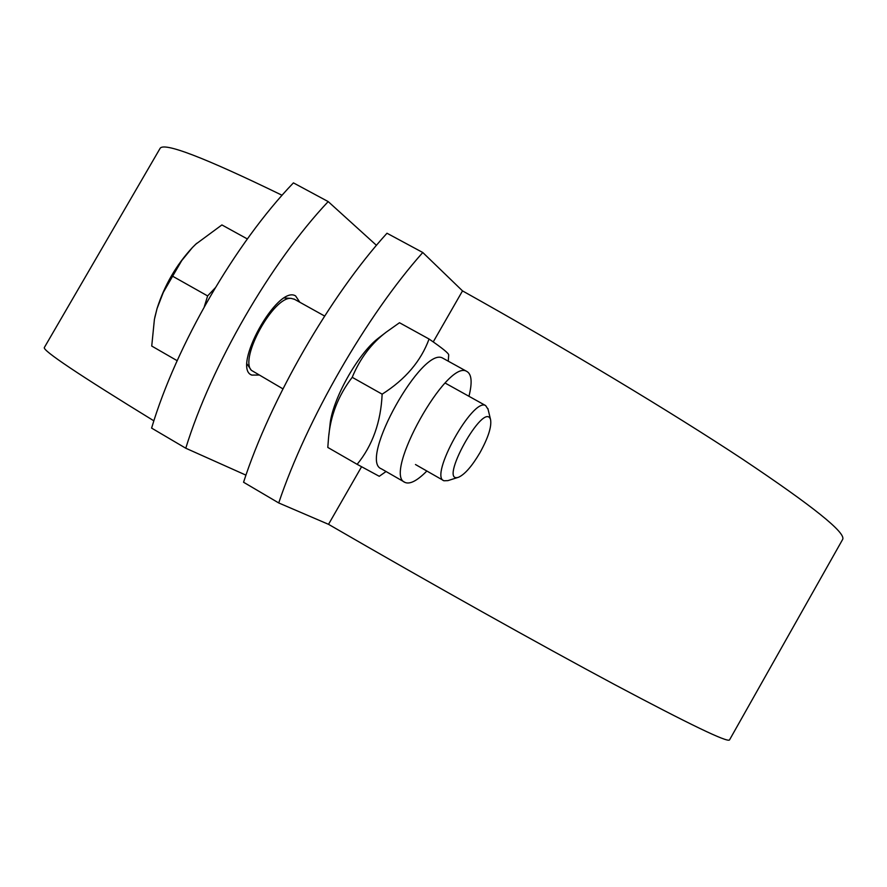 <?xml version="1.0" encoding="UTF-8"?>
<svg xmlns="http://www.w3.org/2000/svg" width="887" height="887" viewBox="0 0 887 887"><rect width="100%" height="100%" fill="white"/><g stroke="black" fill="none" stroke-linecap="round" stroke-linejoin="round"><path stroke-width="1.33" d="M258.727 375.046L251.764 375.09C231.274 367.972 277.443 284.494 295.571 295.903L299.839 302.267M282.077 195.273C204.154 157.376 163.463 141.787 160.026 148.484L44.35 347.516C42.277 350.31 78.777 374.746 153.872 420.837M293.42 182.877L328.19 201.593C270.701 262.563 211.283 365.267 185.771 448.223L151.599 428.099C176.28 345.187 235.432 243.093 293.42 182.877M376.465 245.333L328.19 201.593M185.771 448.223L245.954 475.144M386.987 233.237L422.777 252.507C366.653 315.539 306.525 419.917 278.729 502.951L243.559 482.24C270.48 399.239 330.341 295.482 386.987 233.237M278.729 502.951L328.523 524.328C431.237 583.812 539.95 644.627 614.647 684.587C689.465 724.369 727.761 742.807 729.524 739.913L842.65 539.418C846.198 532.887 812.814 506.122 742.486 459.111C671.947 412.533 565.684 348.536 462.515 290.892L422.777 252.507M462.515 290.892L433.233 341.916M361.552 466.784L328.523 524.328M488.072 409.317L485.644 405.57C472.871 397.21 428.898 476.519 443.943 480.765L447.902 480.632L458.113 477.383M479.978 452.68C472.061 466.085 464.965 474.257 458.712 477.184C437.103 485.012 484.568 399.405 490.589 419.717C491.731 426.736 488.194 437.723 479.978 452.68M294.573 299.34L291.169 298.387C273.662 296.125 239.246 358.348 251.376 370.322L282.931 388.861M247.34 238.947L221.894 224.932L195.75 244.213L192.424 247.517L196.714 243.304M172.621 276.212L163.319 292.355L157.054 308.543C164.45 285.326 176.236 264.98 192.424 247.517L181.735 260.59L172.621 276.212L207.625 295.925L204.287 306.758M154.781 317.491L157.054 308.543L154.405 319.398L151.732 346.052L177.156 360.687M215.186 287.898L207.625 295.925M426.858 471.019C417.389 480.588 410.171 484.424 405.204 482.517L404.882 482.351C382.574 474.423 447.292 358.437 466.795 371.42C471.707 374.137 472.427 382.419 468.957 396.289M328.9 434.863L329.931 425.638C331.505 401.013 357.627 353.835 378.361 338.18L379.935 336.971M386.056 471.518L379.259 476.297L357.139 464.322C372.551 445.451 380.889 422.068 382.142 394.172C405.337 379.47 420.981 361.087 429.064 339.022C442.591 348.303 449.132 353.658 448.689 355.077L448.545 357.151M381.266 468.779C358.226 460.42 422.711 344.866 442.946 358.248L443.755 358.692M429.064 339.022L399.494 322.735L386.444 331.982C371.465 343.269 360.055 358.381 352.217 377.319C338.135 395.691 330.219 416.18 328.467 438.777L327.802 447.436L357.139 464.322M352.217 377.319L382.142 394.172M251.764 375.09L251.065 374.691M490.589 419.717L487.883 408.53M415.471 464.522L443.445 480.488M293.93 298.974L324.62 316.038M445.141 383.051L485.644 405.57M247.096 364.113L250.91 369.646M284.461 297.977L291.169 298.387M448.257 361.175L448.689 355.077M378.361 338.18L386.444 331.982M381.598 468.957L404.439 482.073M442.946 358.248L466.795 371.42"/></g></svg>
